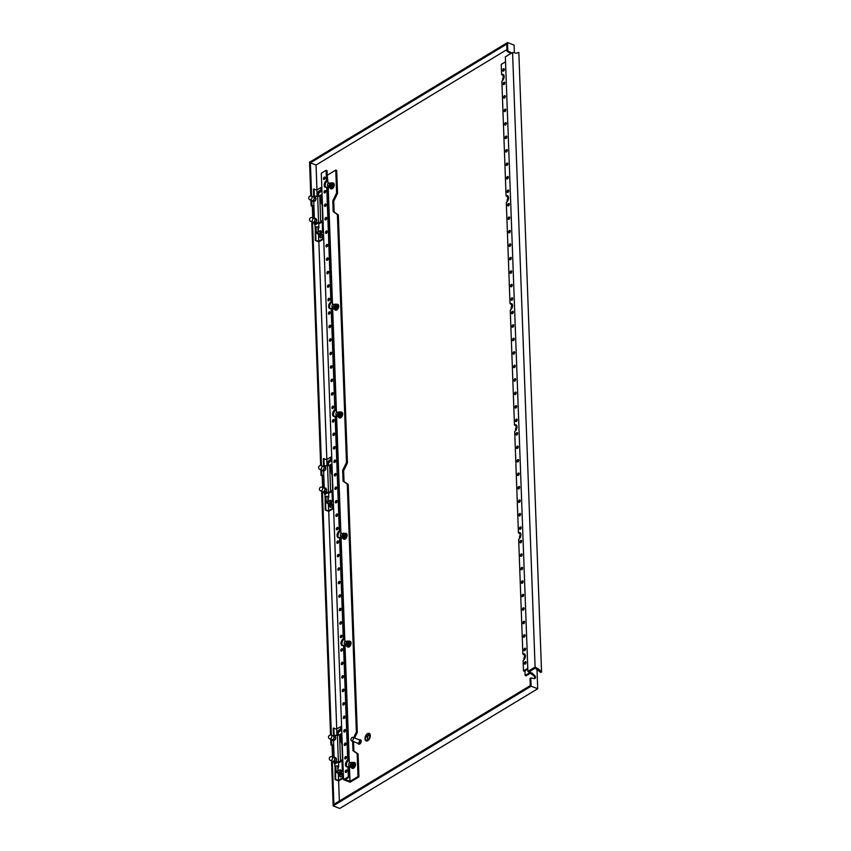 <?xml version="1.0" encoding="UTF-8"?>
<svg xmlns="http://www.w3.org/2000/svg" width="851" height="851" viewBox="0 0 851 851"><rect width="100%" height="100%" fill="white"/><g stroke="black" fill="none" stroke-linecap="round" stroke-linejoin="round"><path stroke-width="1.28" d="M310.019 199.847L312.168 200.687A2.01 1.159 -68.8 0 0 312.955 200.559A2.01 1.159 -68.8 0 0 314.147 198.613A2.01 1.159 -68.8 0 0 313.625 196.932L311.477 196.102A2.01 2.01 0 0 0 308.743 198.155A2.01 2.01 0 0 0 310.019 199.847A2.01 1.159 -68.8 0 0 310.817 199.73A2.01 1.159 -68.8 0 0 312.051 197.187A2.01 1.159 -68.8 0 0 311.477 196.102M314.413 218.494A2.01 1.159 111.2 0 1 314.934 220.175A2.01 1.159 111.2 0 1 313.753 222.122A2.01 1.159 111.2 0 1 312.955 222.249L310.817 221.409A2.01 1.159 111.2 0 0 311.604 221.292A2.01 1.159 111.2 0 0 312.838 218.75A2.01 1.159 111.2 0 0 312.264 217.665L314.413 218.494M316.646 220.452A1.234 0.713 111.2 0 1 316.115 222.175M312.551 222.09L314.455 223.313L316.061 222.345L316.795 219.994L315.923 218.611L313.934 218.313M312.955 222.728L314.551 221.76L315.285 219.409L314.413 218.016M322.784 221.409L322.199 205.399L319.795 196.517L320.763 222.93L318.593 222.09L314.583 224.504L315.295 224.781L318.7 222.717L320.763 222.93L322.306 220.611L322.497 231.515L321.263 232.249M319.795 196.517L317.625 195.666L315.189 197.134M318.593 222.09L317.625 195.666M315.317 200.613A1.234 0.713 -68.8 0 0 315.859 198.889M314.583 224.504L314.54 223.26M314.349 218.058L313.753 201.698M316.061 222.345L314.551 221.76M316.795 219.994L315.285 219.409M313.147 196.751L315.136 197.038L315.998 198.432L315.274 200.783L313.668 201.751L311.764 200.528M313.625 196.453L314.498 197.836L313.764 200.198L312.157 201.166M315.274 200.783L313.764 200.198M315.998 198.432L314.498 197.836M316.668 196.241L315.178 196.23L315.2 196.836M319.944 231.323A0.925 0.606 58.8 0 0 321.359 231.866A0.925 0.606 58.8 0 0 319.944 231.323M336.443 735.317L334.943 735.307L334.964 735.902M339.709 770.389A0.925 0.606 58.8 0 0 341.123 770.942A0.925 0.606 58.8 0 0 339.709 770.389M329.784 738.923L331.933 739.753A2.01 1.159 -68.8 0 0 332.72 739.636A2.01 1.159 -68.8 0 0 333.911 737.689A2.01 1.159 -68.8 0 0 333.39 736.009L331.241 735.168A2.01 2.01 0 0 0 328.518 737.221A2.01 2.01 0 0 0 329.784 738.923A2.01 1.159 -68.8 0 0 330.582 738.796A2.01 1.159 -68.8 0 0 331.816 736.264A2.01 1.159 -68.8 0 0 331.241 735.168M334.177 757.571A2.01 1.159 111.2 0 1 334.709 759.252A2.01 1.159 111.2 0 1 333.518 761.198A2.01 1.159 111.2 0 1 332.72 761.315L330.582 760.486A2.01 1.159 111.2 0 0 331.369 760.358A2.01 1.159 111.2 0 0 332.613 757.826A2.01 1.159 111.2 0 0 332.039 756.73L334.177 757.571M336.422 759.517A1.234 0.713 111.2 0 1 335.879 761.251M332.315 761.156L334.23 762.379L335.826 761.411L336.56 759.06L335.688 757.677L333.698 757.379M332.72 761.794L334.315 760.826L335.049 758.475L334.188 757.092M342.549 760.475L341.964 744.465L339.56 735.583L340.528 761.996L338.358 761.156L334.358 763.57L335.06 763.847L338.464 761.794L340.528 761.996L342.07 759.677L342.262 770.58L341.038 771.325M339.56 735.583L337.39 734.743L334.964 736.211M338.358 761.156L337.39 734.743M335.092 739.689A1.234 0.713 -68.8 0 0 335.624 737.955M334.358 763.57L334.305 762.326M334.113 757.135L333.518 740.764M335.826 761.411L334.315 760.826M336.56 759.06L335.049 758.475M332.911 735.817L334.9 736.115L335.773 737.498L335.039 739.849L333.432 740.817L331.528 739.593M333.39 735.53L334.262 736.913L333.528 739.264L331.933 740.232M335.039 739.849L333.528 739.264M335.773 737.498L334.262 736.913M326.55 465.784L325.061 465.774L325.082 466.369M329.826 500.856A0.925 0.606 58.8 0 0 331.241 501.399A0.925 0.606 58.8 0 0 329.826 500.856M319.902 469.39L322.05 470.22A2.01 1.159 -68.8 0 0 322.837 470.092A2.01 1.159 -68.8 0 0 324.029 468.146A2.01 1.159 -68.8 0 0 323.508 466.465L321.359 465.635A2.01 2.01 0 0 0 318.625 467.688A2.01 2.01 0 0 0 319.902 469.39A2.01 1.159 -68.8 0 0 320.699 469.263A2.01 1.159 -68.8 0 0 321.933 466.72A2.01 1.159 -68.8 0 0 321.359 465.635M324.295 488.038A2.01 1.159 111.2 0 1 324.827 489.719A2.01 1.159 111.2 0 1 323.635 491.655A2.01 1.159 111.2 0 1 322.837 491.782L320.699 490.953A2.01 1.159 111.2 0 0 321.487 490.825A2.01 1.159 111.2 0 0 322.72 488.283A2.01 1.159 111.2 0 0 322.157 487.197L324.295 488.038M326.539 489.985A1.234 0.713 111.2 0 1 325.997 491.718M322.433 491.623L324.348 492.846L325.944 491.878L326.678 489.527L325.805 488.144L323.816 487.846M322.837 492.261L324.433 491.293L325.167 488.942L324.295 487.559M332.667 490.942L332.081 474.932L329.677 466.05L330.645 492.463L328.475 491.623L324.465 494.037L325.178 494.314L328.582 492.261L330.645 492.463L332.188 490.144L332.667 490.942L332.028 491.346M329.677 466.05L327.507 465.21L325.071 466.678M328.475 491.623L327.507 465.21M325.199 470.156A1.234 0.713 -68.8 0 0 325.742 468.422M324.465 494.037L324.422 492.793M324.231 487.591L323.635 471.231M325.944 491.878L324.433 491.293M326.678 489.527L325.167 488.942M323.029 466.284L325.018 466.582L325.89 467.965L325.156 470.316L323.55 471.284L321.646 470.06M323.508 465.997L324.38 467.38L323.646 469.731L322.04 470.699M325.156 470.316L323.646 469.731M325.89 467.965L324.38 467.38M527.78 668.269L523.482 670.865L523.11 660.621A3.712 2.138 -68.8 0 0 525.386 655.94A3.712 2.138 -68.8 0 0 524.333 653.93A3.712 2.138 -68.8 0 0 522.865 654.153L518.663 539.332A3.712 2.138 -68.8 0 0 520.94 534.651A3.712 2.138 -68.8 0 0 519.887 532.641A3.712 2.138 -68.8 0 0 518.419 532.864L514.706 431.521A3.712 2.138 -68.8 0 0 516.993 426.83A3.712 2.138 -68.8 0 0 515.929 424.83A3.712 2.138 -68.8 0 0 514.472 425.053L510.26 310.232A3.712 2.138 -68.8 0 0 512.547 305.541A3.712 2.138 -68.8 0 0 511.483 303.53A3.712 2.138 -68.8 0 0 510.026 303.764L506.302 202.41A3.712 2.138 -68.8 0 0 508.59 197.73A3.712 2.138 -68.8 0 0 507.526 195.719A3.712 2.138 -68.8 0 0 506.068 195.943L507.015 196.315A3.712 2.138 111.2 0 1 507.962 195.996M506.068 195.943L501.856 81.122A3.712 2.138 -68.8 0 0 504.143 76.441A3.712 2.138 -68.8 0 0 503.079 74.431A3.712 2.138 -68.8 0 0 501.622 74.654L502.558 75.016A3.712 2.138 111.2 0 1 503.515 74.707M504.335 69.431A1.298 0.745 -68.8 0 0 503.962 68.729A1.298 0.745 -68.8 0 0 503.079 69.154A1.298 0.745 -68.8 0 0 502.654 70.452A1.298 0.745 -68.8 0 0 503.026 71.154A1.298 0.745 -68.8 0 0 503.909 70.729A1.298 0.745 -68.8 0 0 504.335 69.431M503.622 71.016A1.298 0.745 111.2 0 1 503.601 70.814A1.298 0.745 111.2 0 1 504.313 69.229M504.824 82.909A1.298 0.745 -68.8 0 0 504.462 82.207A1.298 0.745 -68.8 0 0 503.579 82.632A1.298 0.745 -68.8 0 0 503.143 83.93A1.298 0.745 -68.8 0 0 503.515 84.632A1.298 0.745 -68.8 0 0 504.398 84.206A1.298 0.745 -68.8 0 0 504.824 82.909M504.111 84.494A1.298 0.745 111.2 0 1 504.09 84.292A1.298 0.745 111.2 0 1 504.803 82.707M505.324 96.386A1.298 0.745 -68.8 0 0 504.951 95.684A1.298 0.745 -68.8 0 0 504.069 96.11A1.298 0.745 -68.8 0 0 503.643 97.408A1.298 0.745 -68.8 0 0 504.015 98.11A1.298 0.745 -68.8 0 0 504.898 97.674A1.298 0.745 -68.8 0 0 505.324 96.386M504.611 97.971A1.298 0.745 111.2 0 1 504.579 97.769A1.298 0.745 111.2 0 1 505.303 96.184M505.813 109.864A1.298 0.745 -68.8 0 0 505.451 109.162A1.298 0.745 -68.8 0 0 504.558 109.588A1.298 0.745 -68.8 0 0 504.132 110.875A1.298 0.745 -68.8 0 0 504.505 111.577A1.298 0.745 -68.8 0 0 505.388 111.151A1.298 0.745 -68.8 0 0 505.813 109.864M505.1 111.449A1.298 0.745 111.2 0 1 505.079 111.247A1.298 0.745 111.2 0 1 505.792 109.662M506.313 123.342A1.298 0.745 -68.8 0 0 505.941 122.64A1.298 0.745 -68.8 0 0 505.058 123.065A1.298 0.745 -68.8 0 0 504.632 124.352A1.298 0.745 -68.8 0 0 505.005 125.054A1.298 0.745 -68.8 0 0 505.888 124.629A1.298 0.745 -68.8 0 0 506.313 123.342M505.59 124.927A1.298 0.745 111.2 0 1 505.568 124.725A1.298 0.745 111.2 0 1 506.292 123.14M506.802 136.82A1.298 0.745 -68.8 0 0 506.43 136.117A1.298 0.745 -68.8 0 0 505.547 136.543A1.298 0.745 -68.8 0 0 505.122 137.83A1.298 0.745 -68.8 0 0 505.494 138.532A1.298 0.745 -68.8 0 0 506.377 138.107A1.298 0.745 -68.8 0 0 506.802 136.82M506.09 138.405A1.298 0.745 111.2 0 1 506.068 138.202A1.298 0.745 111.2 0 1 506.781 136.617M507.302 150.297A1.298 0.745 -68.8 0 0 506.93 149.595A1.298 0.745 -68.8 0 0 506.047 150.021A1.298 0.745 -68.8 0 0 505.622 151.308A1.298 0.745 -68.8 0 0 505.994 152.01A1.298 0.745 -68.8 0 0 506.877 151.584A1.298 0.745 -68.8 0 0 507.302 150.297M506.579 151.882A1.298 0.745 111.2 0 1 506.558 151.68A1.298 0.745 111.2 0 1 507.281 150.095M507.792 163.764A1.298 0.745 -68.8 0 0 507.419 163.062A1.298 0.745 -68.8 0 0 506.536 163.498A1.298 0.745 -68.8 0 0 506.111 164.786A1.298 0.745 -68.8 0 0 506.483 165.488A1.298 0.745 -68.8 0 0 507.366 165.062A1.298 0.745 -68.8 0 0 507.792 163.764M507.079 165.349A1.298 0.745 111.2 0 1 507.058 165.147A1.298 0.745 111.2 0 1 507.77 163.562M508.292 177.242A1.298 0.745 -68.8 0 0 507.919 176.54A1.298 0.745 -68.8 0 0 507.036 176.965A1.298 0.745 -68.8 0 0 506.611 178.263A1.298 0.745 -68.8 0 0 506.973 178.965A1.298 0.745 -68.8 0 0 507.866 178.54A1.298 0.745 -68.8 0 0 508.292 177.242M507.568 178.827A1.298 0.745 111.2 0 1 507.547 178.625A1.298 0.745 111.2 0 1 508.27 177.04M508.781 190.72A1.298 0.745 -68.8 0 0 508.409 190.018A1.298 0.745 -68.8 0 0 507.526 190.443A1.298 0.745 -68.8 0 0 507.1 191.741A1.298 0.745 -68.8 0 0 507.473 192.443A1.298 0.745 -68.8 0 0 508.355 192.018A1.298 0.745 -68.8 0 0 508.781 190.72M508.068 192.305A1.298 0.745 111.2 0 1 508.047 192.103A1.298 0.745 111.2 0 1 508.76 190.518M509.281 204.197A1.298 0.745 -68.8 0 0 508.909 203.495A1.298 0.745 -68.8 0 0 508.026 203.921A1.298 0.745 -68.8 0 0 507.6 205.219A1.298 0.745 -68.8 0 0 507.962 205.921A1.298 0.745 -68.8 0 0 508.845 205.495A1.298 0.745 -68.8 0 0 509.281 204.197M508.558 205.782A1.298 0.745 111.2 0 1 508.536 205.58A1.298 0.745 111.2 0 1 509.249 203.995M516.195 392.875A1.298 0.745 -68.8 0 0 515.823 392.173A1.298 0.745 -68.8 0 0 514.94 392.598A1.298 0.745 -68.8 0 0 514.515 393.896A1.298 0.745 -68.8 0 0 514.887 394.598A1.298 0.745 -68.8 0 0 515.77 394.162A1.298 0.745 -68.8 0 0 516.195 392.875M515.483 394.46A1.298 0.745 111.2 0 1 515.451 394.258A1.298 0.745 111.2 0 1 516.174 392.673M516.685 406.352A1.298 0.745 -68.8 0 0 516.323 405.65A1.298 0.745 -68.8 0 0 515.44 406.076A1.298 0.745 -68.8 0 0 515.004 407.363A1.298 0.745 -68.8 0 0 515.376 408.065A1.298 0.745 -68.8 0 0 516.259 407.64A1.298 0.745 -68.8 0 0 516.685 406.352M515.972 407.937A1.298 0.745 111.2 0 1 515.951 407.735A1.298 0.745 111.2 0 1 516.663 406.15M517.185 419.83A1.298 0.745 -68.8 0 0 516.812 419.128A1.298 0.745 -68.8 0 0 515.929 419.554A1.298 0.745 -68.8 0 0 515.504 420.841A1.298 0.745 -68.8 0 0 515.876 421.543A1.298 0.745 -68.8 0 0 516.759 421.117A1.298 0.745 -68.8 0 0 517.185 419.83M516.472 421.415A1.298 0.745 111.2 0 1 516.44 421.213A1.298 0.745 111.2 0 1 517.163 419.628M517.674 433.308A1.298 0.745 -68.8 0 0 517.312 432.606A1.298 0.745 -68.8 0 0 516.419 433.031A1.298 0.745 -68.8 0 0 515.993 434.318A1.298 0.745 -68.8 0 0 516.366 435.021A1.298 0.745 -68.8 0 0 517.248 434.595A1.298 0.745 -68.8 0 0 517.674 433.308M516.961 434.893A1.298 0.745 111.2 0 1 516.94 434.691A1.298 0.745 111.2 0 1 517.653 433.106M518.174 446.786A1.298 0.745 -68.8 0 0 517.802 446.084A1.298 0.745 -68.8 0 0 516.919 446.509A1.298 0.745 -68.8 0 0 516.493 447.796A1.298 0.745 -68.8 0 0 516.865 448.498A1.298 0.745 -68.8 0 0 517.748 448.073A1.298 0.745 -68.8 0 0 518.174 446.786M517.451 448.371A1.298 0.745 111.2 0 1 517.429 448.169A1.298 0.745 111.2 0 1 518.153 446.584M518.663 460.253A1.298 0.745 -68.8 0 0 518.291 459.551A1.298 0.745 -68.8 0 0 517.408 459.976A1.298 0.745 -68.8 0 0 516.982 461.274A1.298 0.745 -68.8 0 0 517.355 461.976A1.298 0.745 -68.8 0 0 518.238 461.55A1.298 0.745 -68.8 0 0 518.663 460.253M517.951 461.838A1.298 0.745 111.2 0 1 517.929 461.636A1.298 0.745 111.2 0 1 518.642 460.051M519.163 473.73A1.298 0.745 -68.8 0 0 518.791 473.028A1.298 0.745 -68.8 0 0 517.908 473.454A1.298 0.745 -68.8 0 0 517.482 474.752A1.298 0.745 -68.8 0 0 517.844 475.454A1.298 0.745 -68.8 0 0 518.738 475.028A1.298 0.745 -68.8 0 0 519.163 473.73M518.44 475.315A1.298 0.745 111.2 0 1 518.419 475.113A1.298 0.745 111.2 0 1 519.142 473.528M519.653 487.208A1.298 0.745 -68.8 0 0 519.28 486.506A1.298 0.745 -68.8 0 0 518.397 486.932A1.298 0.745 -68.8 0 0 517.972 488.229A1.298 0.745 -68.8 0 0 518.344 488.931A1.298 0.745 -68.8 0 0 519.227 488.506A1.298 0.745 -68.8 0 0 519.653 487.208M518.94 488.793A1.298 0.745 111.2 0 1 518.919 488.591A1.298 0.745 111.2 0 1 519.631 487.006M520.152 500.686A1.298 0.745 -68.8 0 0 519.78 499.984A1.298 0.745 -68.8 0 0 518.897 500.409A1.298 0.745 -68.8 0 0 518.472 501.707A1.298 0.745 -68.8 0 0 518.833 502.409A1.298 0.745 -68.8 0 0 519.716 501.984A1.298 0.745 -68.8 0 0 520.152 500.686M519.429 502.271A1.298 0.745 111.2 0 1 519.408 502.069A1.298 0.745 111.2 0 1 520.121 500.484M520.642 514.164A1.298 0.745 -68.8 0 0 520.269 513.461A1.298 0.745 -68.8 0 0 519.387 513.887A1.298 0.745 -68.8 0 0 518.961 515.185A1.298 0.745 -68.8 0 0 519.333 515.887A1.298 0.745 -68.8 0 0 520.216 515.461A1.298 0.745 -68.8 0 0 520.642 514.164M519.929 515.749A1.298 0.745 111.2 0 1 519.908 515.546A1.298 0.745 111.2 0 1 520.621 513.961M521.142 527.641A1.298 0.745 -68.8 0 0 520.769 526.939A1.298 0.745 -68.8 0 0 519.887 527.365A1.298 0.745 -68.8 0 0 519.45 528.662A1.298 0.745 -68.8 0 0 519.823 529.365A1.298 0.745 -68.8 0 0 520.706 528.939A1.298 0.745 -68.8 0 0 521.142 527.641M520.418 529.226A1.298 0.745 111.2 0 1 520.397 529.024A1.298 0.745 111.2 0 1 521.11 527.439M521.631 541.119A1.298 0.745 -68.8 0 0 521.259 540.417A1.298 0.745 -68.8 0 0 520.376 540.842A1.298 0.745 -68.8 0 0 519.95 542.13A1.298 0.745 -68.8 0 0 520.323 542.842A1.298 0.745 -68.8 0 0 521.206 542.406A1.298 0.745 -68.8 0 0 521.631 541.119M520.918 542.704A1.298 0.745 111.2 0 1 520.886 542.502A1.298 0.745 111.2 0 1 521.61 540.917M522.12 554.597A1.298 0.745 -68.8 0 0 521.759 553.895A1.298 0.745 -68.8 0 0 520.876 554.32A1.298 0.745 -68.8 0 0 520.44 555.607A1.298 0.745 -68.8 0 0 520.812 556.309A1.298 0.745 -68.8 0 0 521.695 555.884A1.298 0.745 -68.8 0 0 522.12 554.597M521.408 556.182A1.298 0.745 111.2 0 1 521.386 555.98A1.298 0.745 111.2 0 1 522.099 554.395M522.62 568.074A1.298 0.745 -68.8 0 0 522.248 567.372A1.298 0.745 -68.8 0 0 521.365 567.798A1.298 0.745 -68.8 0 0 520.94 569.085A1.298 0.745 -68.8 0 0 521.312 569.787A1.298 0.745 -68.8 0 0 522.195 569.362A1.298 0.745 -68.8 0 0 522.62 568.074M521.908 569.659A1.298 0.745 111.2 0 1 521.876 569.457A1.298 0.745 111.2 0 1 522.599 567.872M523.11 581.552A1.298 0.745 -68.8 0 0 522.748 580.85A1.298 0.745 -68.8 0 0 521.854 581.276A1.298 0.745 -68.8 0 0 521.429 582.563A1.298 0.745 -68.8 0 0 521.801 583.265A1.298 0.745 -68.8 0 0 522.684 582.839A1.298 0.745 -68.8 0 0 523.11 581.552M522.397 583.137A1.298 0.745 111.2 0 1 522.376 582.935A1.298 0.745 111.2 0 1 523.088 581.35M523.61 595.03A1.298 0.745 -68.8 0 0 523.237 594.328A1.298 0.745 -68.8 0 0 522.354 594.753A1.298 0.745 -68.8 0 0 521.929 596.04A1.298 0.745 -68.8 0 0 522.301 596.742A1.298 0.745 -68.8 0 0 523.184 596.317A1.298 0.745 -68.8 0 0 523.61 595.03M522.886 596.615A1.298 0.745 111.2 0 1 522.865 596.413A1.298 0.745 111.2 0 1 523.588 594.828M513.727 325.486A1.298 0.745 -68.8 0 0 513.355 324.784A1.298 0.745 -68.8 0 0 512.472 325.21A1.298 0.745 -68.8 0 0 512.047 326.507A1.298 0.745 -68.8 0 0 512.408 327.209A1.298 0.745 -68.8 0 0 513.302 326.784A1.298 0.745 -68.8 0 0 513.727 325.486M513.004 327.071A1.298 0.745 111.2 0 1 512.983 326.869A1.298 0.745 111.2 0 1 513.706 325.284M514.217 338.964A1.298 0.745 -68.8 0 0 513.844 338.262A1.298 0.745 -68.8 0 0 512.962 338.687A1.298 0.745 -68.8 0 0 512.536 339.985A1.298 0.745 -68.8 0 0 512.908 340.687A1.298 0.745 -68.8 0 0 513.791 340.262A1.298 0.745 -68.8 0 0 514.217 338.964M513.504 340.549A1.298 0.745 111.2 0 1 513.483 340.347A1.298 0.745 111.2 0 1 514.195 338.762M514.717 352.442A1.298 0.745 -68.8 0 0 514.344 351.74A1.298 0.745 -68.8 0 0 513.461 352.165A1.298 0.745 -68.8 0 0 513.036 353.463A1.298 0.745 -68.8 0 0 513.398 354.165A1.298 0.745 -68.8 0 0 514.281 353.739A1.298 0.745 -68.8 0 0 514.717 352.442M513.993 354.027A1.298 0.745 111.2 0 1 513.972 353.825A1.298 0.745 111.2 0 1 514.685 352.24M526.078 662.408A1.298 0.745 -68.8 0 0 525.705 661.706A1.298 0.745 -68.8 0 0 524.822 662.131A1.298 0.745 -68.8 0 0 524.397 663.429A1.298 0.745 -68.8 0 0 524.769 664.131A1.298 0.745 -68.8 0 0 525.652 663.706A1.298 0.745 -68.8 0 0 526.078 662.408M525.365 663.993A1.298 0.745 111.2 0 1 525.344 663.791A1.298 0.745 111.2 0 1 526.056 662.206M525.588 648.93A1.298 0.745 -68.8 0 0 525.216 648.228A1.298 0.745 -68.8 0 0 524.333 648.653A1.298 0.745 -68.8 0 0 523.908 649.951A1.298 0.745 -68.8 0 0 524.269 650.653A1.298 0.745 -68.8 0 0 525.152 650.228A1.298 0.745 -68.8 0 0 525.588 648.93M524.865 650.515A1.298 0.745 111.2 0 1 524.844 650.313A1.298 0.745 111.2 0 1 525.556 648.728M525.088 635.452A1.298 0.745 -68.8 0 0 524.716 634.75A1.298 0.745 -68.8 0 0 523.833 635.176A1.298 0.745 -68.8 0 0 523.408 636.474A1.298 0.745 -68.8 0 0 523.78 637.176A1.298 0.745 -68.8 0 0 524.663 636.75A1.298 0.745 -68.8 0 0 525.088 635.452M524.376 637.037A1.298 0.745 111.2 0 1 524.354 636.835A1.298 0.745 111.2 0 1 525.067 635.25M524.599 621.975A1.298 0.745 -68.8 0 0 524.227 621.273A1.298 0.745 -68.8 0 0 523.344 621.698A1.298 0.745 -68.8 0 0 522.918 622.996A1.298 0.745 -68.8 0 0 523.28 623.698A1.298 0.745 -68.8 0 0 524.173 623.272A1.298 0.745 -68.8 0 0 524.599 621.975M523.876 623.56A1.298 0.745 111.2 0 1 523.854 623.357A1.298 0.745 111.2 0 1 524.578 621.773M524.099 608.497A1.298 0.745 -68.8 0 0 523.727 607.795A1.298 0.745 -68.8 0 0 522.844 608.22A1.298 0.745 -68.8 0 0 522.418 609.518A1.298 0.745 -68.8 0 0 522.791 610.22A1.298 0.745 -68.8 0 0 523.673 609.795A1.298 0.745 -68.8 0 0 524.099 608.497M523.386 610.082A1.298 0.745 111.2 0 1 523.365 609.88A1.298 0.745 111.2 0 1 524.078 608.295M513.227 312.009A1.298 0.745 -68.8 0 0 512.855 311.306A1.298 0.745 -68.8 0 0 511.972 311.743A1.298 0.745 -68.8 0 0 511.547 313.03A1.298 0.745 -68.8 0 0 511.919 313.732A1.298 0.745 -68.8 0 0 512.802 313.306A1.298 0.745 -68.8 0 0 513.227 312.009M512.515 313.594A1.298 0.745 111.2 0 1 512.493 313.391A1.298 0.745 111.2 0 1 513.206 311.806M512.738 298.541A1.298 0.745 -68.8 0 0 512.366 297.839A1.298 0.745 -68.8 0 0 511.483 298.265A1.298 0.745 -68.8 0 0 511.057 299.552A1.298 0.745 -68.8 0 0 511.43 300.254A1.298 0.745 -68.8 0 0 512.313 299.829A1.298 0.745 -68.8 0 0 512.738 298.541M512.015 300.126A1.298 0.745 111.2 0 1 511.994 299.924A1.298 0.745 111.2 0 1 512.717 298.339M512.238 285.064A1.298 0.745 -68.8 0 0 511.866 284.362A1.298 0.745 -68.8 0 0 510.983 284.787A1.298 0.745 -68.8 0 0 510.557 286.074A1.298 0.745 -68.8 0 0 510.93 286.776A1.298 0.745 -68.8 0 0 511.813 286.351A1.298 0.745 -68.8 0 0 512.238 285.064M511.525 286.649A1.298 0.745 111.2 0 1 511.504 286.447A1.298 0.745 111.2 0 1 512.217 284.862M511.749 271.586A1.298 0.745 -68.8 0 0 511.377 270.884A1.298 0.745 -68.8 0 0 510.494 271.309A1.298 0.745 -68.8 0 0 510.068 272.597A1.298 0.745 -68.8 0 0 510.44 273.299A1.298 0.745 -68.8 0 0 511.323 272.873A1.298 0.745 -68.8 0 0 511.749 271.586M511.036 273.171A1.298 0.745 111.2 0 1 511.004 272.969A1.298 0.745 111.2 0 1 511.728 271.384M511.249 258.108A1.298 0.745 -68.8 0 0 510.887 257.406A1.298 0.745 -68.8 0 0 509.994 257.832A1.298 0.745 -68.8 0 0 509.568 259.119A1.298 0.745 -68.8 0 0 509.94 259.821A1.298 0.745 -68.8 0 0 510.823 259.395A1.298 0.745 -68.8 0 0 511.249 258.108M510.536 259.693A1.298 0.745 111.2 0 1 510.515 259.491A1.298 0.745 111.2 0 1 511.228 257.906M510.76 244.631A1.298 0.745 -68.8 0 0 510.387 243.929A1.298 0.745 -68.8 0 0 509.504 244.354A1.298 0.745 -68.8 0 0 509.079 245.652A1.298 0.745 -68.8 0 0 509.451 246.354A1.298 0.745 -68.8 0 0 510.334 245.918A1.298 0.745 -68.8 0 0 510.76 244.631M510.047 246.216A1.298 0.745 111.2 0 1 510.015 246.013A1.298 0.745 111.2 0 1 510.738 244.428M510.26 231.153A1.298 0.745 -68.8 0 0 509.898 230.451A1.298 0.745 -68.8 0 0 509.015 230.876A1.298 0.745 -68.8 0 0 508.579 232.174A1.298 0.745 -68.8 0 0 508.951 232.876A1.298 0.745 -68.8 0 0 509.834 232.451A1.298 0.745 -68.8 0 0 510.26 231.153M509.547 232.738A1.298 0.745 111.2 0 1 509.526 232.536A1.298 0.745 111.2 0 1 510.238 230.951M509.77 217.675A1.298 0.745 -68.8 0 0 509.398 216.973A1.298 0.745 -68.8 0 0 508.515 217.399A1.298 0.745 -68.8 0 0 508.09 218.696A1.298 0.745 -68.8 0 0 508.462 219.398A1.298 0.745 -68.8 0 0 509.345 218.973A1.298 0.745 -68.8 0 0 509.77 217.675M509.058 219.26A1.298 0.745 111.2 0 1 509.036 219.058A1.298 0.745 111.2 0 1 509.749 217.473M515.695 379.397A1.298 0.745 -68.8 0 0 515.334 378.695A1.298 0.745 -68.8 0 0 514.451 379.12A1.298 0.745 -68.8 0 0 514.015 380.418A1.298 0.745 -68.8 0 0 514.387 381.12A1.298 0.745 -68.8 0 0 515.27 380.695A1.298 0.745 -68.8 0 0 515.695 379.397M514.983 380.982A1.298 0.745 111.2 0 1 514.961 380.78A1.298 0.745 111.2 0 1 515.674 379.195M515.206 365.919A1.298 0.745 -68.8 0 0 514.834 365.217A1.298 0.745 -68.8 0 0 513.951 365.643A1.298 0.745 -68.8 0 0 513.525 366.941A1.298 0.745 -68.8 0 0 513.898 367.643A1.298 0.745 -68.8 0 0 514.781 367.217A1.298 0.745 -68.8 0 0 515.206 365.919M514.493 367.504A1.298 0.745 111.2 0 1 514.472 367.302A1.298 0.745 111.2 0 1 515.185 365.717M505.537 61.815L501.25 64.41L501.622 74.654M510.026 303.764L510.962 304.126A3.712 2.138 111.2 0 1 511.919 303.818M522.865 654.153L523.812 654.525A3.712 2.138 111.2 0 1 524.769 654.206M518.419 532.864L519.365 533.226A3.712 2.138 111.2 0 1 520.323 532.917M523.482 670.865L524.429 671.237L527.811 669.184M514.472 425.053L515.408 425.415A3.712 2.138 111.2 0 1 516.366 425.106M503.207 77.59L503.111 74.782M511.611 306.69L511.504 303.881M507.653 198.879L507.558 196.07M520.014 535.8L519.908 532.981M516.057 427.989L515.951 425.17M529.896 672.609L525.131 675.481L524.971 670.907M524.461 657.089L524.354 654.281M525.131 675.481L526.078 675.854L530.673 673.067M370.025 735.668A3.712 2.138 -68.8 0 0 368.962 733.658A3.712 2.138 -68.8 0 0 366.441 734.881A3.712 2.138 -68.8 0 0 365.217 738.572A3.712 2.138 -68.8 0 0 366.281 740.583A3.712 2.138 -68.8 0 0 368.802 739.359A3.712 2.138 -68.8 0 0 370.025 735.668M368.983 733.668A3.712 2.138 -68.8 0 0 366.473 734.913A3.712 2.138 -68.8 0 0 365.26 738.594A3.712 2.138 -68.8 0 0 366.302 740.593M366.43 740.306L366.387 740.296A3.404 1.957 -68.8 0 0 366.43 740.306A3.404 1.957 -68.8 0 0 368.749 739.189A3.404 1.957 -68.8 0 0 369.866 735.807A3.404 1.957 -68.8 0 0 368.898 733.966A3.404 1.957 -68.8 0 0 368.877 733.956A3.404 1.957 -68.8 0 0 366.536 735.062A3.404 1.957 -68.8 0 0 365.419 738.455A3.404 1.957 -68.8 0 0 366.387 740.296A3.404 1.957 -68.8 0 0 368.706 739.179A3.404 1.957 -68.8 0 0 369.823 735.785A3.404 1.957 -68.8 0 0 368.855 733.945L368.898 733.966M366.207 740.891A4.021 2.319 -68.8 0 0 366.26 740.902A4.021 2.319 -68.8 0 0 368.994 739.583A4.021 2.319 -68.8 0 0 370.313 735.583A4.021 2.319 -68.8 0 0 369.174 733.413A4.021 2.319 -68.8 0 0 369.121 733.392M365.015 738.689A4.021 2.319 -68.8 0 0 366.164 740.87A4.021 2.319 -68.8 0 0 368.898 739.551A4.021 2.319 -68.8 0 0 370.217 735.551A4.021 2.319 -68.8 0 0 369.079 733.371A4.021 2.319 -68.8 0 0 366.345 734.69A4.021 2.319 -68.8 0 0 365.015 738.689M353.367 738.338A1.851 1.074 111.2 0 1 352.761 740.189A1.851 1.074 111.2 0 1 351.495 740.795A1.851 1.074 111.2 0 1 350.963 739.796A1.851 1.074 111.2 0 1 351.58 737.945A1.851 1.074 111.2 0 1 352.835 737.338A1.851 1.074 111.2 0 1 353.367 738.338M352.835 737.338L358.962 739.721A1.851 1.074 111.2 0 1 359.494 740.721A1.851 1.074 111.2 0 1 358.888 742.572A1.851 1.074 111.2 0 1 357.622 743.178L351.495 740.795M359.42 740.264L359.782 740.402A1.511 0.872 111.2 0 1 360.218 741.221A1.511 0.872 111.2 0 1 359.718 742.732A1.511 0.872 111.2 0 1 358.686 743.231L358.324 743.083M359.133 739.817A2.319 1.34 111.2 0 1 360.079 739.657A2.319 1.34 111.2 0 1 360.739 740.913A2.319 1.34 111.2 0 1 359.973 743.221A2.319 1.34 111.2 0 1 358.399 743.976A2.319 1.34 111.2 0 1 357.803 743.221M358.643 744.029A2.319 1.34 -68.8 0 0 358.867 744.157A2.319 1.34 -68.8 0 0 360.441 743.402A2.319 1.34 -68.8 0 0 361.207 741.093A2.319 1.34 -68.8 0 0 360.547 739.838A2.319 1.34 -68.8 0 0 360.292 739.785M508.558 198.453A1.542 0.894 -68.8 0 0 507.547 199.028A1.542 0.894 -68.8 0 0 507.068 200.517A1.542 0.894 -68.8 0 0 507.441 201.325M331.933 306.413A1.542 0.894 -68.8 0 0 332.369 307.243A1.542 0.894 -68.8 0 0 333.422 306.743A1.542 0.894 -68.8 0 0 333.932 305.201A1.542 0.894 -68.8 0 0 333.486 304.36A1.542 0.894 -68.8 0 0 332.443 304.871A1.542 0.894 -68.8 0 0 331.933 306.413M344.283 643.324A1.542 0.894 -68.8 0 0 344.729 644.164A1.542 0.894 -68.8 0 0 345.772 643.654A1.542 0.894 -68.8 0 0 346.283 642.122A1.542 0.894 -68.8 0 0 345.846 641.282A1.542 0.894 -68.8 0 0 344.793 641.792A1.542 0.894 -68.8 0 0 344.283 643.324M520.918 535.364A1.542 0.894 -68.8 0 0 519.897 535.949A1.542 0.894 -68.8 0 0 519.429 537.438A1.542 0.894 -68.8 0 0 519.801 538.236M504.111 77.154A1.542 0.894 -68.8 0 0 503.101 77.739A1.542 0.894 -68.8 0 0 502.622 79.228A1.542 0.894 -68.8 0 0 502.994 80.026M327.486 185.114A1.542 0.894 -68.8 0 0 327.922 185.954A1.542 0.894 -68.8 0 0 328.975 185.444A1.542 0.894 -68.8 0 0 329.486 183.912A1.542 0.894 -68.8 0 0 329.039 183.071A1.542 0.894 -68.8 0 0 327.986 183.582A1.542 0.894 -68.8 0 0 327.486 185.114M348.729 764.623A1.542 0.894 -68.8 0 0 349.176 765.453A1.542 0.894 -68.8 0 0 350.229 764.943A1.542 0.894 -68.8 0 0 350.729 763.411A1.542 0.894 -68.8 0 0 350.293 762.57A1.542 0.894 -68.8 0 0 349.24 763.081A1.542 0.894 -68.8 0 0 348.729 764.623M525.365 656.653A1.542 0.894 -68.8 0 0 524.344 657.238A1.542 0.894 -68.8 0 0 523.876 658.727A1.542 0.894 -68.8 0 0 524.248 659.525M340.326 535.513A1.542 0.894 -68.8 0 0 340.772 536.353A1.542 0.894 -68.8 0 0 341.825 535.843A1.542 0.894 -68.8 0 0 342.336 534.3A1.542 0.894 -68.8 0 0 341.889 533.471A1.542 0.894 -68.8 0 0 340.836 533.971A1.542 0.894 -68.8 0 0 340.326 535.513M335.879 414.224A1.542 0.894 -68.8 0 0 336.326 415.065A1.542 0.894 -68.8 0 0 337.379 414.554A1.542 0.894 -68.8 0 0 337.89 413.012A1.542 0.894 -68.8 0 0 337.443 412.182A1.542 0.894 -68.8 0 0 336.39 412.682A1.542 0.894 -68.8 0 0 335.879 414.224M512.515 306.264A1.542 0.894 -68.8 0 0 511.494 306.839A1.542 0.894 -68.8 0 0 511.025 308.328A1.542 0.894 -68.8 0 0 511.398 309.136M516.961 427.553A1.542 0.894 -68.8 0 0 515.94 428.127A1.542 0.894 -68.8 0 0 515.472 429.617A1.542 0.894 -68.8 0 0 515.844 430.425M317.987 228.515A1.883 0.925 177.9 0 0 318.465 228.302A1.883 0.925 177.9 0 0 318.912 227.674A1.883 0.925 177.9 0 0 317.668 226.855A1.883 0.925 177.9 0 0 315.593 227.185A1.883 0.925 177.9 0 0 315.147 227.813A1.883 0.925 177.9 0 0 315.264 228.121L315.327 240.471L318.859 241.844L323.465 239.067L323.38 236.748L321.444 233.057L320.88 233.291L322.689 236.727L322.763 238.791L318.753 241.205L318.487 233.919M337.751 767.591A1.883 0.925 177.9 0 0 338.23 767.379A1.883 0.925 177.9 0 0 338.687 766.751A1.883 0.925 177.9 0 0 337.432 765.932A1.883 0.925 177.9 0 0 335.358 766.262A1.883 0.925 177.9 0 0 334.911 766.889A1.883 0.925 177.9 0 0 335.028 767.187L335.092 779.548L338.624 780.92L343.23 778.133L343.144 775.814L341.219 772.123L340.655 772.368L342.453 775.793L342.527 777.857L338.517 780.282L338.251 772.995M327.869 498.048A1.883 0.925 177.9 0 0 328.348 497.846A1.883 0.925 177.9 0 0 328.805 497.218A1.883 0.925 177.9 0 0 327.55 496.399A1.883 0.925 177.9 0 0 325.476 496.729A1.883 0.925 177.9 0 0 325.029 497.356A1.883 0.925 177.9 0 0 325.146 497.654L325.21 510.004L328.741 511.377L333.347 508.6L333.262 506.281L331.326 502.59L330.773 502.835L332.571 506.26L332.645 508.324L328.635 510.738L328.369 503.452M331.837 474.528L331.741 464.667L331.028 464.391L331.347 473.071M329.922 504.537L329.88 503.26L333.081 501.324L332.73 491.612L332.018 491.346L332.379 501.048L331.156 501.782M336.73 729.02L328.741 511.377M339.73 731.509L338.921 731.998L338.326 731.307L339.262 730.073L338.06 730.796L340.719 728.711L339.123 730.818L339.73 731.509L341.442 729.243L341.357 726.924L340.645 726.648L336.645 729.062L336.868 735.062M338.272 732.115L338.379 735.126M341.719 744.061L341.623 734.2L340.911 733.924L341.23 742.604M339.815 774.07L339.762 772.793L342.964 770.857L342.613 761.156L340.857 761.507M339.368 801.025L338.624 780.92M316.955 189.943L316.04 165.03L506.951 49.603M319.955 192.443L319.157 192.922L318.561 192.241L319.487 191.007L318.295 191.73L320.955 189.635L319.359 191.752L319.955 192.443L321.678 190.167L321.593 187.848L320.88 187.582L316.88 189.996L317.093 195.985M318.508 193.039L318.614 196.06M321.955 204.985L321.859 195.124L321.146 194.858L321.465 203.538M320.04 234.993L319.997 233.717L323.199 231.78L322.848 222.079L321.093 222.441M326.837 459.487L318.859 241.844M329.837 461.976L329.039 462.465L328.443 461.774L329.38 460.54L328.178 461.263L330.837 459.178L329.241 461.285L329.837 461.976L331.56 459.7L331.475 457.391L330.762 457.115L326.763 459.529L326.986 465.518M328.39 462.572L328.497 465.593M328.178 461.263L328.231 462.678L328.88 462.274M330.837 459.178L330.762 457.115M328.295 501.399L328.178 497.931M330.443 504.217L329.762 504.632L330.56 507.473L332.571 506.26M329.997 506.377L329.316 506.792L329.177 503.037M328.784 492.335L328.816 493.282L329.752 492.708M330.975 491.974L332.018 491.346M328.826 465.72L331.028 464.391M328.209 462.21L327.795 465.316M326.763 459.529L323.337 458.795L323.603 466.029M316.88 189.996L313.455 189.262L313.711 196.496M316.04 165.03L310.392 162.828L506.749 44.114L507.015 51.294L510.462 53.315A2.149 1.404 -121.2 0 1 510.781 53.539M313.583 218.175L313.125 205.878L311.955 205.421L311.774 200.549M311.615 196.155L310.392 162.828M321.497 465.688L312.583 222.664L313.764 223.036M323.465 487.708L323.018 475.411L321.838 474.954L321.657 470.082M331.379 735.221L322.465 492.208L323.646 492.569M333.347 757.241L332.901 744.944L331.72 744.487L331.539 739.615M536.992 669.141L537.704 688.757L531.109 686.204L530.811 677.939L530.013 678.428L530.269 685.608L333.911 804.323L332.347 761.741L333.528 762.102M336.645 729.062L333.22 728.328L333.486 735.562M333.081 501.324L332.379 501.048M333.347 508.6L332.645 508.324M328.635 510.738L325.21 510.004M326.007 497.761L325.146 497.654M322.465 492.208L321.667 492.686L330.55 735.041M331.72 744.487L330.922 744.976L330.709 739.274M321.838 474.954L321.04 475.443L320.827 469.741M312.583 222.664L311.785 223.153L320.667 465.497M322.635 487.389L322.21 475.9L321.04 475.443M312.753 217.856L312.328 206.357L311.147 205.899L310.945 200.208M310.785 195.964L309.551 162.243L507.515 42.55L507.813 50.805L507.015 51.294M537.704 688.757L339.751 808.45L333.156 805.886L331.55 762.219L332.347 761.741M332.518 756.922L332.092 745.433L330.922 744.976M338.06 730.796L338.113 732.211L338.762 731.817M340.719 728.711L340.645 726.648M338.177 770.932L338.06 767.474M340.326 773.75L339.698 775.58L340.453 777.006L342.453 775.793M339.879 775.91L339.198 776.325L339.06 772.57M338.666 761.868L338.698 762.815L339.634 762.251M338.709 735.253L340.911 733.924M338.092 731.743L337.677 734.849M342.964 770.857L342.262 770.58M343.23 778.133L342.527 777.857M338.517 780.282L335.092 779.548M335.89 767.294L335.028 767.187M311.955 205.421L311.147 205.899M531.109 686.204L333.156 805.886M318.295 191.73L318.338 193.145L318.997 192.741M320.955 189.635L320.88 187.582M318.412 231.866L318.295 228.398M320.561 234.685L319.88 235.099L320.678 237.94L322.689 236.727M320.104 236.844L319.433 237.248L319.295 233.504M318.902 222.802L318.934 223.749L319.87 223.175M318.944 196.187L321.146 194.858M318.327 192.677L317.912 195.783M323.199 231.78L322.497 231.515M323.465 239.067L322.763 238.791M318.753 241.205L315.327 240.471M316.125 228.228L315.264 228.121M530.811 677.939L534.205 678.577A2.149 1.404 58.8 0 0 534.96 678.47A2.149 1.404 58.8 0 0 534.609 675.332L529.641 671.503L535.247 668.12L540.747 672.492L541.555 672.003L518.833 52.475L516.344 53.177L512.568 52.464L535.098 667.078L527.897 671.439L533.811 675.811A2.149 1.404 -121.2 0 1 534.502 678.598M507.515 42.55L514.11 45.114L514.387 52.805M511.579 53.049A2.149 1.404 58.8 0 0 511.26 52.826L507.813 50.805M527.897 671.439L505.356 56.815L512.568 52.464M535.098 667.078L538.938 669.333L541.555 672.003M531.737 673.684L532.535 673.205M538.14 669.811L538.938 669.333M319.933 236.504L321.135 235.78L320.082 233.78L320.88 233.291M315.934 240.11L315.487 227.983M319.997 233.717L319.338 233.472M314.051 188.901L314.338 196.73M318.561 192.241L319.359 191.752M332.901 744.944L332.092 745.433M313.125 205.878L312.328 206.357M339.698 775.58L340.9 774.846L339.847 772.846L340.655 772.368M335.698 779.176L335.251 767.049M339.762 772.793L339.113 772.538M333.815 727.967L334.103 735.807M338.326 731.307L339.123 730.818M323.018 475.411L322.21 475.9M329.816 506.037L331.018 505.313L329.965 503.313L330.773 502.835M325.816 509.643L325.369 497.516M329.88 503.26L329.231 503.005M323.933 458.434L324.22 466.274M328.443 461.774L329.241 461.285M367.589 739.2L367.494 736.509L366.185 737.019L368.983 735.328L367.696 736.381L367.589 739.2M368.568 735.19L366.568 736.402L368.568 735.19M368.153 734.785L366.951 735.519L368.153 734.785M367.643 739.179L367.494 736.509M368.983 735.381L366.228 737.04M368.568 734.966L366.611 736.158M368.143 734.562L366.983 735.264M325.188 177.742A1.298 0.745 -68.8 0 0 324.816 177.04A1.298 0.745 -68.8 0 0 323.933 177.465A1.298 0.745 -68.8 0 0 323.508 178.763A1.298 0.745 -68.8 0 0 323.88 179.465A1.298 0.745 -68.8 0 0 324.763 179.04A1.298 0.745 -68.8 0 0 325.188 177.742M324.476 179.327A1.298 0.745 111.2 0 1 324.454 179.125A1.298 0.745 111.2 0 1 325.167 177.54M325.688 191.22A1.298 0.745 -68.8 0 0 325.316 190.518A1.298 0.745 -68.8 0 0 324.433 190.943A1.298 0.745 -68.8 0 0 324.008 192.241A1.298 0.745 -68.8 0 0 324.369 192.943A1.298 0.745 -68.8 0 0 325.252 192.517A1.298 0.745 -68.8 0 0 325.688 191.22M324.965 192.805A1.298 0.745 111.2 0 1 324.944 192.603A1.298 0.745 111.2 0 1 325.656 191.018M326.178 204.697A1.298 0.745 -68.8 0 0 325.805 203.995A1.298 0.745 -68.8 0 0 324.922 204.421A1.298 0.745 -68.8 0 0 324.497 205.719A1.298 0.745 -68.8 0 0 324.869 206.421A1.298 0.745 -68.8 0 0 325.752 205.995A1.298 0.745 -68.8 0 0 326.178 204.697M325.465 206.282A1.298 0.745 111.2 0 1 325.444 206.08A1.298 0.745 111.2 0 1 326.156 204.495M326.678 218.175A1.298 0.745 -68.8 0 0 326.305 217.473A1.298 0.745 -68.8 0 0 325.422 217.899A1.298 0.745 -68.8 0 0 324.986 219.196A1.298 0.745 -68.8 0 0 325.359 219.898A1.298 0.745 -68.8 0 0 326.241 219.473A1.298 0.745 -68.8 0 0 326.678 218.175M325.954 219.76A1.298 0.745 111.2 0 1 325.933 219.558A1.298 0.745 111.2 0 1 326.646 217.973M327.167 231.653A1.298 0.745 -68.8 0 0 326.795 230.951A1.298 0.745 -68.8 0 0 325.912 231.376A1.298 0.745 -68.8 0 0 325.486 232.663A1.298 0.745 -68.8 0 0 325.859 233.376A1.298 0.745 -68.8 0 0 326.741 232.94A1.298 0.745 -68.8 0 0 327.167 231.653M326.454 233.238A1.298 0.745 111.2 0 1 326.433 233.036A1.298 0.745 111.2 0 1 327.146 231.451M327.656 245.131A1.298 0.745 -68.8 0 0 327.295 244.428A1.298 0.745 -68.8 0 0 326.412 244.854A1.298 0.745 -68.8 0 0 325.976 246.141A1.298 0.745 -68.8 0 0 326.348 246.843A1.298 0.745 -68.8 0 0 327.231 246.418A1.298 0.745 -68.8 0 0 327.656 245.131M326.944 246.716A1.298 0.745 111.2 0 1 326.922 246.513A1.298 0.745 111.2 0 1 327.635 244.928M328.156 258.608A1.298 0.745 -68.8 0 0 327.784 257.906A1.298 0.745 -68.8 0 0 326.901 258.332A1.298 0.745 -68.8 0 0 326.476 259.619A1.298 0.745 -68.8 0 0 326.848 260.321A1.298 0.745 -68.8 0 0 327.731 259.895A1.298 0.745 -68.8 0 0 328.156 258.608M327.444 260.193A1.298 0.745 111.2 0 1 327.412 259.991A1.298 0.745 111.2 0 1 328.135 258.406M328.646 272.086A1.298 0.745 -68.8 0 0 328.284 271.384A1.298 0.745 -68.8 0 0 327.39 271.809A1.298 0.745 -68.8 0 0 326.965 273.097A1.298 0.745 -68.8 0 0 327.337 273.799A1.298 0.745 -68.8 0 0 328.22 273.373A1.298 0.745 -68.8 0 0 328.646 272.086M327.933 273.671A1.298 0.745 111.2 0 1 327.912 273.469A1.298 0.745 111.2 0 1 328.624 271.884M329.146 285.564A1.298 0.745 -68.8 0 0 328.773 284.862A1.298 0.745 -68.8 0 0 327.89 285.287A1.298 0.745 -68.8 0 0 327.465 286.574A1.298 0.745 -68.8 0 0 327.837 287.276A1.298 0.745 -68.8 0 0 328.72 286.851A1.298 0.745 -68.8 0 0 329.146 285.564M328.422 287.149A1.298 0.745 111.2 0 1 328.401 286.947A1.298 0.745 111.2 0 1 329.124 285.362M329.635 299.031A1.298 0.745 -68.8 0 0 329.263 298.329A1.298 0.745 -68.8 0 0 328.38 298.754A1.298 0.745 -68.8 0 0 327.954 300.052A1.298 0.745 -68.8 0 0 328.326 300.754A1.298 0.745 -68.8 0 0 329.209 300.329A1.298 0.745 -68.8 0 0 329.635 299.031M328.922 300.616A1.298 0.745 111.2 0 1 328.901 300.414A1.298 0.745 111.2 0 1 329.614 298.829M330.135 312.508A1.298 0.745 -68.8 0 0 329.762 311.806A1.298 0.745 -68.8 0 0 328.88 312.232A1.298 0.745 -68.8 0 0 328.454 313.53A1.298 0.745 -68.8 0 0 328.816 314.232A1.298 0.745 -68.8 0 0 329.709 313.806A1.298 0.745 -68.8 0 0 330.135 312.508M329.411 314.093A1.298 0.745 111.2 0 1 329.39 313.891A1.298 0.745 111.2 0 1 330.114 312.306M337.049 501.186A1.298 0.745 -68.8 0 0 336.677 500.484A1.298 0.745 -68.8 0 0 335.794 500.909A1.298 0.745 -68.8 0 0 335.368 502.207A1.298 0.745 -68.8 0 0 335.741 502.909A1.298 0.745 -68.8 0 0 336.624 502.484A1.298 0.745 -68.8 0 0 337.049 501.186M336.336 502.771A1.298 0.745 111.2 0 1 336.315 502.569A1.298 0.745 111.2 0 1 337.028 500.984M337.549 514.664A1.298 0.745 -68.8 0 0 337.177 513.961A1.298 0.745 -68.8 0 0 336.294 514.387A1.298 0.745 -68.8 0 0 335.858 515.685A1.298 0.745 -68.8 0 0 336.23 516.387A1.298 0.745 -68.8 0 0 337.113 515.961A1.298 0.745 -68.8 0 0 337.549 514.664M336.826 516.249A1.298 0.745 111.2 0 1 336.805 516.046A1.298 0.745 111.2 0 1 337.517 514.461M338.038 528.141A1.298 0.745 -68.8 0 0 337.666 527.439A1.298 0.745 -68.8 0 0 336.783 527.865A1.298 0.745 -68.8 0 0 336.358 529.152A1.298 0.745 -68.8 0 0 336.73 529.865A1.298 0.745 -68.8 0 0 337.613 529.428A1.298 0.745 -68.8 0 0 338.038 528.141M337.326 529.726A1.298 0.745 111.2 0 1 337.304 529.524A1.298 0.745 111.2 0 1 338.017 527.939M338.528 541.619A1.298 0.745 -68.8 0 0 338.166 540.917A1.298 0.745 -68.8 0 0 337.283 541.342A1.298 0.745 -68.8 0 0 336.847 542.63A1.298 0.745 -68.8 0 0 337.219 543.332A1.298 0.745 -68.8 0 0 338.102 542.906A1.298 0.745 -68.8 0 0 338.528 541.619M337.815 543.204A1.298 0.745 111.2 0 1 337.794 543.002A1.298 0.745 111.2 0 1 338.507 541.417M339.028 555.097A1.298 0.745 -68.8 0 0 338.655 554.395A1.298 0.745 -68.8 0 0 337.773 554.82A1.298 0.745 -68.8 0 0 337.347 556.107A1.298 0.745 -68.8 0 0 337.719 556.809A1.298 0.745 -68.8 0 0 338.602 556.384A1.298 0.745 -68.8 0 0 339.028 555.097M338.315 556.682A1.298 0.745 111.2 0 1 338.283 556.48A1.298 0.745 111.2 0 1 339.006 554.895M339.517 568.574A1.298 0.745 -68.8 0 0 339.155 567.872A1.298 0.745 -68.8 0 0 338.262 568.298A1.298 0.745 -68.8 0 0 337.836 569.585A1.298 0.745 -68.8 0 0 338.209 570.287A1.298 0.745 -68.8 0 0 339.092 569.862A1.298 0.745 -68.8 0 0 339.517 568.574M338.804 570.159A1.298 0.745 111.2 0 1 338.783 569.957A1.298 0.745 111.2 0 1 339.496 568.372M340.017 582.052A1.298 0.745 -68.8 0 0 339.645 581.339A1.298 0.745 -68.8 0 0 338.762 581.776A1.298 0.745 -68.8 0 0 338.336 583.063A1.298 0.745 -68.8 0 0 338.709 583.765A1.298 0.745 -68.8 0 0 339.592 583.339A1.298 0.745 -68.8 0 0 340.017 582.052M339.294 583.637A1.298 0.745 111.2 0 1 339.272 583.435A1.298 0.745 111.2 0 1 339.996 581.85M340.506 595.519A1.298 0.745 -68.8 0 0 340.134 594.817A1.298 0.745 -68.8 0 0 339.251 595.243A1.298 0.745 -68.8 0 0 338.826 596.54A1.298 0.745 -68.8 0 0 339.198 597.242A1.298 0.745 -68.8 0 0 340.081 596.817A1.298 0.745 -68.8 0 0 340.506 595.519M339.794 597.104A1.298 0.745 111.2 0 1 339.772 596.902A1.298 0.745 111.2 0 1 340.485 595.317M341.006 608.997A1.298 0.745 -68.8 0 0 340.634 608.295A1.298 0.745 -68.8 0 0 339.751 608.72A1.298 0.745 -68.8 0 0 339.326 610.018A1.298 0.745 -68.8 0 0 339.687 610.72A1.298 0.745 -68.8 0 0 340.581 610.295A1.298 0.745 -68.8 0 0 341.006 608.997M340.283 610.582A1.298 0.745 111.2 0 1 340.262 610.38A1.298 0.745 111.2 0 1 340.985 608.795M341.496 622.475A1.298 0.745 -68.8 0 0 341.123 621.773A1.298 0.745 -68.8 0 0 340.24 622.198A1.298 0.745 -68.8 0 0 339.815 623.496A1.298 0.745 -68.8 0 0 340.187 624.198A1.298 0.745 -68.8 0 0 341.07 623.772A1.298 0.745 -68.8 0 0 341.496 622.475M340.783 624.06A1.298 0.745 111.2 0 1 340.762 623.857A1.298 0.745 111.2 0 1 341.474 622.272M341.996 635.952A1.298 0.745 -68.8 0 0 341.623 635.25A1.298 0.745 -68.8 0 0 340.74 635.676A1.298 0.745 -68.8 0 0 340.315 636.973A1.298 0.745 -68.8 0 0 340.677 637.676A1.298 0.745 -68.8 0 0 341.559 637.25A1.298 0.745 -68.8 0 0 341.996 635.952M341.272 637.537A1.298 0.745 111.2 0 1 341.251 637.335A1.298 0.745 111.2 0 1 341.974 635.75M342.485 649.43A1.298 0.745 -68.8 0 0 342.113 648.728A1.298 0.745 -68.8 0 0 341.23 649.153A1.298 0.745 -68.8 0 0 340.804 650.451A1.298 0.745 -68.8 0 0 341.177 651.153A1.298 0.745 -68.8 0 0 342.059 650.728A1.298 0.745 -68.8 0 0 342.485 649.43M341.772 651.015A1.298 0.745 111.2 0 1 341.751 650.813A1.298 0.745 111.2 0 1 342.464 649.228M342.985 662.908A1.298 0.745 -68.8 0 0 342.613 662.206A1.298 0.745 -68.8 0 0 341.73 662.631A1.298 0.745 -68.8 0 0 341.294 663.929A1.298 0.745 -68.8 0 0 341.666 664.631A1.298 0.745 -68.8 0 0 342.549 664.205A1.298 0.745 -68.8 0 0 342.985 662.908M342.262 664.493A1.298 0.745 111.2 0 1 342.24 664.291A1.298 0.745 111.2 0 1 342.953 662.706M343.474 676.385A1.298 0.745 -68.8 0 0 343.102 675.683A1.298 0.745 -68.8 0 0 342.219 676.109A1.298 0.745 -68.8 0 0 341.794 677.396A1.298 0.745 -68.8 0 0 342.166 678.109A1.298 0.745 -68.8 0 0 343.049 677.673A1.298 0.745 -68.8 0 0 343.474 676.385M342.762 677.97A1.298 0.745 111.2 0 1 342.74 677.768A1.298 0.745 111.2 0 1 343.453 676.183M343.964 689.863A1.298 0.745 -68.8 0 0 343.602 689.161A1.298 0.745 -68.8 0 0 342.719 689.587A1.298 0.745 -68.8 0 0 342.283 690.874A1.298 0.745 -68.8 0 0 342.655 691.576A1.298 0.745 -68.8 0 0 343.538 691.15A1.298 0.745 -68.8 0 0 343.964 689.863M343.251 691.448A1.298 0.745 111.2 0 1 343.23 691.246A1.298 0.745 111.2 0 1 343.942 689.661M344.464 703.341A1.298 0.745 -68.8 0 0 344.091 702.639A1.298 0.745 -68.8 0 0 343.208 703.064A1.298 0.745 -68.8 0 0 342.783 704.351A1.298 0.745 -68.8 0 0 343.155 705.053A1.298 0.745 -68.8 0 0 344.038 704.628A1.298 0.745 -68.8 0 0 344.464 703.341M343.751 704.926A1.298 0.745 111.2 0 1 343.719 704.724A1.298 0.745 111.2 0 1 344.442 703.139M334.581 433.808A1.298 0.745 -68.8 0 0 334.209 433.106A1.298 0.745 -68.8 0 0 333.326 433.531A1.298 0.745 -68.8 0 0 332.901 434.818A1.298 0.745 -68.8 0 0 333.273 435.521A1.298 0.745 -68.8 0 0 334.156 435.095A1.298 0.745 -68.8 0 0 334.581 433.808M333.858 435.393A1.298 0.745 111.2 0 1 333.837 435.191A1.298 0.745 111.2 0 1 334.56 433.606M335.071 447.275A1.298 0.745 -68.8 0 0 334.698 446.573A1.298 0.745 -68.8 0 0 333.815 446.998A1.298 0.745 -68.8 0 0 333.39 448.296A1.298 0.745 -68.8 0 0 333.762 448.998A1.298 0.745 -68.8 0 0 334.645 448.573A1.298 0.745 -68.8 0 0 335.071 447.275M334.358 448.86A1.298 0.745 111.2 0 1 334.337 448.658A1.298 0.745 111.2 0 1 335.049 447.073M335.571 460.753A1.298 0.745 -68.8 0 0 335.198 460.051A1.298 0.745 -68.8 0 0 334.315 460.476A1.298 0.745 -68.8 0 0 333.89 461.774A1.298 0.745 -68.8 0 0 334.252 462.476A1.298 0.745 -68.8 0 0 335.145 462.05A1.298 0.745 -68.8 0 0 335.571 460.753M334.847 462.338A1.298 0.745 111.2 0 1 334.826 462.136A1.298 0.745 111.2 0 1 335.549 460.551M346.931 770.719A1.298 0.745 -68.8 0 0 346.559 770.017A1.298 0.745 -68.8 0 0 345.676 770.442A1.298 0.745 -68.8 0 0 345.251 771.74A1.298 0.745 -68.8 0 0 345.623 772.442A1.298 0.745 -68.8 0 0 346.506 772.017A1.298 0.745 -68.8 0 0 346.931 770.719M346.219 772.304A1.298 0.745 111.2 0 1 346.197 772.102A1.298 0.745 111.2 0 1 346.91 770.517M346.442 757.241A1.298 0.745 -68.8 0 0 346.07 756.539A1.298 0.745 -68.8 0 0 345.187 756.965A1.298 0.745 -68.8 0 0 344.761 758.262A1.298 0.745 -68.8 0 0 345.123 758.964A1.298 0.745 -68.8 0 0 346.017 758.539A1.298 0.745 -68.8 0 0 346.442 757.241M345.719 758.826A1.298 0.745 111.2 0 1 345.697 758.624A1.298 0.745 111.2 0 1 346.421 757.039M345.942 743.763A1.298 0.745 -68.8 0 0 345.57 743.061A1.298 0.745 -68.8 0 0 344.687 743.487A1.298 0.745 -68.8 0 0 344.261 744.785A1.298 0.745 -68.8 0 0 344.634 745.487A1.298 0.745 -68.8 0 0 345.517 745.061A1.298 0.745 -68.8 0 0 345.942 743.763M345.229 745.348A1.298 0.745 111.2 0 1 345.208 745.146A1.298 0.745 111.2 0 1 345.921 743.561M345.453 730.296A1.298 0.745 -68.8 0 0 345.08 729.584A1.298 0.745 -68.8 0 0 344.198 730.02A1.298 0.745 -68.8 0 0 343.772 731.307A1.298 0.745 -68.8 0 0 344.144 732.009A1.298 0.745 -68.8 0 0 345.027 731.583A1.298 0.745 -68.8 0 0 345.453 730.296M344.729 731.881A1.298 0.745 111.2 0 1 344.708 731.679A1.298 0.745 111.2 0 1 345.432 730.094M344.953 716.819A1.298 0.745 -68.8 0 0 344.591 716.116A1.298 0.745 -68.8 0 0 343.698 716.542A1.298 0.745 -68.8 0 0 343.272 717.829A1.298 0.745 -68.8 0 0 343.644 718.531A1.298 0.745 -68.8 0 0 344.527 718.106A1.298 0.745 -68.8 0 0 344.953 716.819M344.24 718.404A1.298 0.745 111.2 0 1 344.219 718.201A1.298 0.745 111.2 0 1 344.932 716.616M334.081 420.33A1.298 0.745 -68.8 0 0 333.72 419.628A1.298 0.745 -68.8 0 0 332.826 420.054A1.298 0.745 -68.8 0 0 332.401 421.341A1.298 0.745 -68.8 0 0 332.773 422.043A1.298 0.745 -68.8 0 0 333.656 421.617A1.298 0.745 -68.8 0 0 334.081 420.33M333.369 421.915A1.298 0.745 111.2 0 1 333.347 421.713A1.298 0.745 111.2 0 1 334.06 420.128M333.592 406.852A1.298 0.745 -68.8 0 0 333.22 406.15A1.298 0.745 -68.8 0 0 332.337 406.576A1.298 0.745 -68.8 0 0 331.911 407.863A1.298 0.745 -68.8 0 0 332.284 408.565A1.298 0.745 -68.8 0 0 333.166 408.14A1.298 0.745 -68.8 0 0 333.592 406.852M332.879 408.437A1.298 0.745 111.2 0 1 332.847 408.235A1.298 0.745 111.2 0 1 333.571 406.65M333.092 393.375A1.298 0.745 -68.8 0 0 332.73 392.673A1.298 0.745 -68.8 0 0 331.847 393.098A1.298 0.745 -68.8 0 0 331.411 394.385A1.298 0.745 -68.8 0 0 331.784 395.087A1.298 0.745 -68.8 0 0 332.667 394.662A1.298 0.745 -68.8 0 0 333.092 393.375M332.379 394.96A1.298 0.745 111.2 0 1 332.358 394.758A1.298 0.745 111.2 0 1 333.071 393.173M332.603 379.897A1.298 0.745 -68.8 0 0 332.23 379.195A1.298 0.745 -68.8 0 0 331.347 379.62A1.298 0.745 -68.8 0 0 330.922 380.908A1.298 0.745 -68.8 0 0 331.294 381.62A1.298 0.745 -68.8 0 0 332.177 381.184A1.298 0.745 -68.8 0 0 332.603 379.897M331.89 381.482A1.298 0.745 111.2 0 1 331.869 381.28A1.298 0.745 111.2 0 1 332.581 379.695M332.113 366.419A1.298 0.745 -68.8 0 0 331.741 365.717A1.298 0.745 -68.8 0 0 330.858 366.143A1.298 0.745 -68.8 0 0 330.422 367.441A1.298 0.745 -68.8 0 0 330.794 368.143A1.298 0.745 -68.8 0 0 331.677 367.717A1.298 0.745 -68.8 0 0 332.113 366.419M331.39 368.004A1.298 0.745 111.2 0 1 331.369 367.802A1.298 0.745 111.2 0 1 332.081 366.217M331.613 352.942A1.298 0.745 -68.8 0 0 331.241 352.24A1.298 0.745 -68.8 0 0 330.358 352.665A1.298 0.745 -68.8 0 0 329.933 353.963A1.298 0.745 -68.8 0 0 330.305 354.665A1.298 0.745 -68.8 0 0 331.188 354.239A1.298 0.745 -68.8 0 0 331.613 352.942M330.901 354.527A1.298 0.745 111.2 0 1 330.879 354.324A1.298 0.745 111.2 0 1 331.592 352.74M331.124 339.464A1.298 0.745 -68.8 0 0 330.752 338.762A1.298 0.745 -68.8 0 0 329.869 339.187A1.298 0.745 -68.8 0 0 329.443 340.485A1.298 0.745 -68.8 0 0 329.805 341.187A1.298 0.745 -68.8 0 0 330.688 340.762A1.298 0.745 -68.8 0 0 331.124 339.464M330.401 341.049A1.298 0.745 111.2 0 1 330.379 340.847A1.298 0.745 111.2 0 1 331.103 339.262M330.624 325.986A1.298 0.745 -68.8 0 0 330.252 325.284A1.298 0.745 -68.8 0 0 329.369 325.71A1.298 0.745 -68.8 0 0 328.943 327.007A1.298 0.745 -68.8 0 0 329.316 327.709A1.298 0.745 -68.8 0 0 330.199 327.284A1.298 0.745 -68.8 0 0 330.624 325.986M329.911 327.571A1.298 0.745 111.2 0 1 329.89 327.369A1.298 0.745 111.2 0 1 330.603 325.784M336.56 487.708A1.298 0.745 -68.8 0 0 336.188 487.006A1.298 0.745 -68.8 0 0 335.305 487.432A1.298 0.745 -68.8 0 0 334.879 488.729A1.298 0.745 -68.8 0 0 335.241 489.431A1.298 0.745 -68.8 0 0 336.124 489.006A1.298 0.745 -68.8 0 0 336.56 487.708M335.837 489.293A1.298 0.745 111.2 0 1 335.815 489.091A1.298 0.745 111.2 0 1 336.539 487.506M336.06 474.23A1.298 0.745 -68.8 0 0 335.688 473.528A1.298 0.745 -68.8 0 0 334.805 473.954A1.298 0.745 -68.8 0 0 334.379 475.252A1.298 0.745 -68.8 0 0 334.751 475.954A1.298 0.745 -68.8 0 0 335.634 475.528A1.298 0.745 -68.8 0 0 336.06 474.23M335.347 475.815A1.298 0.745 111.2 0 1 335.326 475.613A1.298 0.745 111.2 0 1 336.039 474.028M331.167 308.307L332.103 308.668L335.826 410.022L334.879 409.65L331.167 308.307A3.712 2.138 -68.8 0 1 329.699 308.53A3.712 2.138 -68.8 0 1 328.731 305.435A3.712 2.138 -68.8 0 1 330.922 301.839L326.72 187.018L327.656 187.38L331.869 302.201L330.922 301.839M335.113 416.118L336.06 416.49L340.272 531.311L339.326 530.939L335.113 416.118A3.712 2.138 -68.8 0 1 333.656 416.341A3.712 2.138 -68.8 0 1 332.677 413.246A3.712 2.138 -68.8 0 1 334.879 409.65M334.166 416.426A3.712 2.138 111.2 0 1 333.72 413.182A3.712 2.138 111.2 0 1 335.826 410.022M339.57 537.406L340.506 537.779L344.219 639.122L343.283 638.761L339.57 537.406A3.712 2.138 -68.8 0 1 338.102 537.641A3.712 2.138 -68.8 0 1 337.134 534.534A3.712 2.138 -68.8 0 1 339.326 530.939M338.613 537.726A3.712 2.138 111.2 0 1 338.166 534.481A3.712 2.138 111.2 0 1 340.272 531.311M343.517 645.228L344.464 645.59L348.676 760.411L347.729 760.049L343.517 645.228A3.712 2.138 -68.8 0 1 342.059 645.452A3.712 2.138 -68.8 0 1 341.081 642.345A3.712 2.138 -68.8 0 1 343.283 638.761M342.57 645.537A3.712 2.138 111.2 0 1 342.123 642.292A3.712 2.138 111.2 0 1 344.219 639.122M347.963 766.517L348.91 766.879L349.282 777.123L348.346 776.761L347.963 766.517A3.712 2.138 -68.8 0 1 346.506 766.74A3.712 2.138 -68.8 0 1 345.527 763.634A3.712 2.138 -68.8 0 1 347.729 760.049M347.017 766.825A3.712 2.138 111.2 0 1 346.57 763.581A3.712 2.138 111.2 0 1 348.676 760.411M325.763 187.326A3.712 2.138 111.2 0 1 325.316 184.082A3.712 2.138 111.2 0 1 327.422 180.912L326.476 180.55A3.712 2.138 -68.8 0 0 324.284 184.135A3.712 2.138 -68.8 0 0 325.252 187.241A3.712 2.138 -68.8 0 0 326.72 187.018M330.209 308.615A3.712 2.138 111.2 0 1 329.762 305.371A3.712 2.138 111.2 0 1 331.869 302.201M328.071 183.486L327.199 174.7M348.346 776.761L343.538 779.665L350.133 782.229L358.941 776.899L357.994 776.538L349.995 781.378L345.283 779.548L349.282 777.123M349.995 781.378L349.41 765.549M349.314 762.985L344.963 644.26M344.868 641.697L341.006 536.438M340.921 533.875L336.56 415.15M336.475 412.586L332.613 307.339M332.518 304.775L328.167 186.05M327.422 180.912L327.05 170.668L326.103 170.306L321.295 173.21L343.538 779.665M326.476 180.55L326.103 170.306M354.59 738.019L357.314 732.424L348.219 484.453L344.017 481.485L343.623 470.699L347.431 462.891L338.336 214.92L334.135 211.952L333.741 201.166L337.549 193.358L336.709 170.445L335.762 170.083L327.752 174.923M353.559 741.604L353.899 751.018L358.101 753.986L358.941 776.899M335.762 170.083L336.602 192.996L332.794 200.804L333.188 211.58L337.39 214.558L346.485 462.529L342.676 470.337L343.07 481.123L347.272 484.091L356.367 732.062L353.644 737.647M352.612 741.232L352.963 750.656L357.154 753.624L357.994 776.538M358.101 753.986L357.154 753.624M353.899 751.018L352.963 750.656M357.314 732.424L356.367 732.062M348.219 484.453L347.272 484.091M344.017 481.485L343.07 481.123M343.623 470.699L342.676 470.337M347.431 462.891L346.485 462.529M338.336 214.92L337.39 214.558M334.135 211.952L333.188 211.58M333.741 201.166L332.794 200.804M337.549 193.358L336.602 192.996M336.326 415.065L337.379 415.469A1.542 0.894 -68.8 0 0 338.432 414.969A1.542 0.894 -68.8 0 0 338.943 413.426A1.542 0.894 -68.8 0 0 338.507 412.586L337.443 412.182M340.038 412.192L339.315 411.905A2.479 1.425 -68.8 0 1 340.017 413.246A2.479 1.425 -68.8 0 1 339.198 415.703A2.479 1.425 -68.8 0 1 337.517 416.522L338.251 416.799A2.479 1.425 -68.8 0 0 338.411 416.852A2.479 1.425 -68.8 0 0 340.017 415.884A2.479 1.425 -68.8 0 0 340.751 413.533A2.479 1.425 -68.8 0 0 340.038 412.192A2.479 1.425 -68.8 0 0 339.879 412.15M339.368 417.884A3.096 1.787 -68.8 0 0 339.538 417.969A3.096 1.787 -68.8 0 0 341.634 416.947A3.096 1.787 -68.8 0 0 342.655 413.873A3.096 1.787 -68.8 0 0 341.772 412.203A3.096 1.787 -68.8 0 0 341.591 412.15M338.475 417.054A3.096 1.787 -68.8 0 0 339.177 417.83A3.096 1.787 -68.8 0 0 341.283 416.809A3.096 1.787 -68.8 0 0 342.304 413.735A3.096 1.787 -68.8 0 0 341.421 412.065A3.096 1.787 -68.8 0 0 340.272 412.214M337.581 416.543L339.241 416.99L340.794 414.777L340.698 412.288L339.964 412.161M337.592 416.713L340.389 417.437L341.942 415.224L341.857 412.735L340.698 412.288M340.389 417.437L339.241 416.99M341.942 415.224L340.794 414.777M340.772 536.353L341.836 536.758A1.542 0.894 -68.8 0 0 342.879 536.258A1.542 0.894 -68.8 0 0 343.389 534.715A1.542 0.894 -68.8 0 0 342.953 533.875L341.889 533.471M344.485 533.481L343.761 533.194A2.479 1.425 -68.8 0 1 344.464 534.534A2.479 1.425 -68.8 0 1 343.655 537.002A2.479 1.425 -68.8 0 1 341.964 537.811L342.698 538.098A2.479 1.425 -68.8 0 0 342.857 538.14A2.479 1.425 -68.8 0 0 344.464 537.172A2.479 1.425 -68.8 0 0 345.198 534.822A2.479 1.425 -68.8 0 0 344.485 533.481A2.479 1.425 -68.8 0 0 344.325 533.439M343.815 539.172A3.096 1.787 -68.8 0 0 343.985 539.257A3.096 1.787 -68.8 0 0 346.08 538.236A3.096 1.787 -68.8 0 0 347.102 535.162A3.096 1.787 -68.8 0 0 346.219 533.492A3.096 1.787 -68.8 0 0 346.038 533.439M342.921 538.343A3.096 1.787 -68.8 0 0 343.623 539.119A3.096 1.787 -68.8 0 0 345.729 538.109A3.096 1.787 -68.8 0 0 346.751 535.024A3.096 1.787 -68.8 0 0 345.868 533.354A3.096 1.787 -68.8 0 0 344.719 533.503M342.028 537.832L343.687 538.279L345.24 536.066L345.144 533.577L344.41 533.449M342.038 538.002L344.836 538.726L346.4 536.513L346.304 534.024L345.144 533.577M344.836 538.726L343.687 538.279M346.4 536.513L345.24 536.066M349.176 765.453L350.229 765.868A1.542 0.894 -68.8 0 0 351.282 765.357A1.542 0.894 -68.8 0 0 351.793 763.815A1.542 0.894 -68.8 0 0 351.357 762.985L350.293 762.57M352.888 762.581L352.154 762.305A2.479 1.425 -68.8 0 1 352.867 763.645A2.479 1.425 -68.8 0 1 352.048 766.102A2.479 1.425 -68.8 0 1 350.367 766.911L351.101 767.198A2.479 1.425 -68.8 0 0 351.261 767.24A2.479 1.425 -68.8 0 0 352.867 766.272A2.479 1.425 -68.8 0 0 353.59 763.921A2.479 1.425 -68.8 0 0 352.888 762.581A2.479 1.425 -68.8 0 0 352.729 762.539M352.208 768.272A3.096 1.787 -68.8 0 0 352.378 768.357A3.096 1.787 -68.8 0 0 354.484 767.347A3.096 1.787 -68.8 0 0 355.505 764.272A3.096 1.787 -68.8 0 0 354.622 762.592A3.096 1.787 -68.8 0 0 354.441 762.539M351.314 767.442A3.096 1.787 -68.8 0 0 352.027 768.219A3.096 1.787 -68.8 0 0 354.133 767.208A3.096 1.787 -68.8 0 0 355.154 764.134A3.096 1.787 -68.8 0 0 354.271 762.453A3.096 1.787 -68.8 0 0 353.112 762.602M350.431 766.942L352.08 767.379L353.644 765.166L353.548 762.677L352.814 762.56M350.442 767.102L353.239 767.825L354.793 765.613L354.707 763.124L353.548 762.677M353.239 767.825L352.08 767.379M354.793 765.613L353.644 765.166M327.922 185.954L328.986 186.369A1.542 0.894 -68.8 0 0 330.039 185.858A1.542 0.894 -68.8 0 0 330.539 184.316A1.542 0.894 -68.8 0 0 330.103 183.486L329.039 183.071M331.645 183.082L330.911 182.805A2.479 1.425 -68.8 0 1 331.613 184.135A2.479 1.425 -68.8 0 1 330.805 186.603A2.479 1.425 -68.8 0 1 329.114 187.411L329.848 187.699A2.479 1.425 -68.8 0 0 330.007 187.741A2.479 1.425 -68.8 0 0 331.613 186.773A2.479 1.425 -68.8 0 0 332.347 184.422A2.479 1.425 -68.8 0 0 331.645 183.082A2.479 1.425 -68.8 0 0 331.475 183.039M330.965 188.773A3.096 1.787 -68.8 0 0 331.135 188.858A3.096 1.787 -68.8 0 0 333.241 187.848A3.096 1.787 -68.8 0 0 334.252 184.763A3.096 1.787 -68.8 0 0 333.369 183.093A3.096 1.787 -68.8 0 0 333.188 183.039M330.071 187.943A3.096 1.787 -68.8 0 0 330.784 188.72A3.096 1.787 -68.8 0 0 332.879 187.709A3.096 1.787 -68.8 0 0 333.9 184.635A3.096 1.787 -68.8 0 0 333.018 182.954A3.096 1.787 -68.8 0 0 331.869 183.103M329.188 187.443L330.837 187.88L332.39 185.667L332.305 183.178L331.56 183.05M329.188 187.603L331.986 188.326L333.549 186.114L333.454 183.625L332.305 183.178M331.986 188.326L330.837 187.88M333.549 186.114L332.39 185.667M344.729 644.164L345.783 644.579A1.542 0.894 -68.8 0 0 346.836 644.069A1.542 0.894 -68.8 0 0 347.346 642.526A1.542 0.894 -68.8 0 0 346.9 641.697L345.846 641.282M348.442 641.292L347.708 641.016A2.479 1.425 -68.8 0 1 348.421 642.345A2.479 1.425 -68.8 0 1 347.602 644.813A2.479 1.425 -68.8 0 1 345.921 645.622L346.655 645.909A2.479 1.425 -68.8 0 0 346.814 645.952A2.479 1.425 -68.8 0 0 348.421 644.984A2.479 1.425 -68.8 0 0 349.144 642.633A2.479 1.425 -68.8 0 0 348.442 641.292A2.479 1.425 -68.8 0 0 348.282 641.25M347.761 646.983A3.096 1.787 -68.8 0 0 347.931 647.068A3.096 1.787 -68.8 0 0 350.038 646.058A3.096 1.787 -68.8 0 0 351.059 642.973A3.096 1.787 -68.8 0 0 350.176 641.303A3.096 1.787 -68.8 0 0 349.995 641.25M346.868 646.154A3.096 1.787 -68.8 0 0 347.58 646.93A3.096 1.787 -68.8 0 0 349.687 645.92A3.096 1.787 -68.8 0 0 350.697 642.835A3.096 1.787 -68.8 0 0 349.825 641.165A3.096 1.787 -68.8 0 0 348.665 641.314M345.985 645.654L347.634 646.09L349.197 643.877L349.101 641.388L348.367 641.26M345.995 645.813L348.793 646.537L350.346 644.324L350.261 641.835L349.101 641.388M348.793 646.537L347.634 646.09M350.346 644.324L349.197 643.877M332.369 307.243L333.432 307.658A1.542 0.894 -68.8 0 0 334.486 307.147A1.542 0.894 -68.8 0 0 334.996 305.615A1.542 0.894 -68.8 0 0 334.549 304.775L333.486 304.36M336.092 304.381L335.358 304.094A2.479 1.425 -68.8 0 1 336.06 305.435A2.479 1.425 -68.8 0 1 335.251 307.892A2.479 1.425 -68.8 0 1 333.571 308.711L334.294 308.987A2.479 1.425 -68.8 0 0 334.464 309.03A2.479 1.425 -68.8 0 0 336.06 308.062A2.479 1.425 -68.8 0 0 336.794 305.711A2.479 1.425 -68.8 0 0 336.092 304.381A2.479 1.425 -68.8 0 0 335.922 304.328M335.411 310.062A3.096 1.787 -68.8 0 0 335.581 310.147A3.096 1.787 -68.8 0 0 337.687 309.136A3.096 1.787 -68.8 0 0 338.698 306.062A3.096 1.787 -68.8 0 0 337.815 304.381A3.096 1.787 -68.8 0 0 337.634 304.328M334.517 309.243A3.096 1.787 -68.8 0 0 335.23 310.019A3.096 1.787 -68.8 0 0 337.336 308.998A3.096 1.787 -68.8 0 0 338.347 305.924A3.096 1.787 -68.8 0 0 337.464 304.243A3.096 1.787 -68.8 0 0 336.315 304.392M333.635 308.732L335.283 309.168L336.836 306.956L336.751 304.467L336.007 304.35M333.635 308.892L336.443 309.626L337.996 307.413L337.9 304.913L336.751 304.467M336.443 309.626L335.283 309.168M337.996 307.413L336.836 306.956M318.423 232.121A0.925 0.606 58.8 0 0 318.476 233.738A0.925 0.606 58.8 0 0 318.934 233.717L317.38 233.897L316.264 232.068L316.072 226.983M318.114 232.046L316.264 232.068M338.187 771.187A0.925 0.606 58.8 0 0 338.241 772.804A0.925 0.606 58.8 0 0 338.698 772.793L337.145 772.974L336.028 771.134L335.837 766.049M337.879 771.112L336.028 771.134M328.305 501.654A0.925 0.606 58.8 0 0 328.358 503.271A0.925 0.606 58.8 0 0 328.816 503.249L327.263 503.441L326.146 501.601L325.954 496.516M328.05 501.782L327.667 501.207L326.146 501.601M510.462 53.315L511.26 52.826M533.811 675.811L534.609 675.332M336.836 415.256A1.851 1.074 -68.8 0 0 338.209 415.501A1.851 1.074 -68.8 0 0 339.145 413.299A1.851 1.074 -68.8 0 0 337.953 412.373M341.283 536.545A1.851 1.074 -68.8 0 0 342.655 536.79A1.851 1.074 -68.8 0 0 343.591 534.598A1.851 1.074 -68.8 0 0 342.4 533.662M349.676 765.655A1.851 1.074 -68.8 0 0 351.059 765.9A1.851 1.074 -68.8 0 0 351.995 763.698A1.851 1.074 -68.8 0 0 350.803 762.773M328.433 186.156A1.851 1.074 -68.8 0 0 329.805 186.39A1.851 1.074 -68.8 0 0 330.741 184.199A1.851 1.074 -68.8 0 0 329.55 183.273M345.229 644.367A1.851 1.074 -68.8 0 0 346.612 644.601A1.851 1.074 -68.8 0 0 347.548 642.409A1.851 1.074 -68.8 0 0 346.357 641.484M332.879 307.445A1.851 1.074 -68.8 0 0 334.252 307.69A1.851 1.074 -68.8 0 0 335.188 305.488A1.851 1.074 -68.8 0 0 333.996 304.562M312.264 217.665A2.01 2.01 0 0 0 309.541 219.718A2.01 2.01 0 0 0 310.817 221.409M317.934 226.909L318.168 232.249M321.135 232.387L318.934 233.717M320.167 230.802L318.051 232.174M337.698 765.985L337.932 771.325M340.9 771.453L338.698 772.793M339.932 769.868L337.815 771.24M332.039 756.73A2.01 2.01 0 0 0 329.305 758.784A2.01 2.01 0 0 0 330.582 760.486M327.997 501.537L327.816 496.441M331.018 501.92L328.816 503.249M330.05 500.335L327.933 501.707M322.157 487.197A2.01 2.01 0 0 0 319.423 489.251A2.01 2.01 0 0 0 320.699 490.953M318.912 227.674L318.731 222.739M315.147 227.813L315.03 224.675M338.687 766.751L338.507 761.805M334.911 766.889L334.794 763.751M328.805 497.218L328.614 492.272M325.029 497.356L324.912 494.208M337.517 416.522L336.592 414.958M339.315 411.905L337.73 412.288M341.964 537.811L341.038 536.258M343.761 533.194L342.176 533.577M350.367 766.911L349.442 765.357M352.154 762.305L350.58 762.687M329.114 187.411L328.199 185.858M330.911 182.805L329.326 183.188M345.921 645.622L344.995 644.069M347.708 641.016L346.134 641.388M333.571 308.711L332.645 307.147M335.358 304.094L333.783 304.477"/></g></svg>
